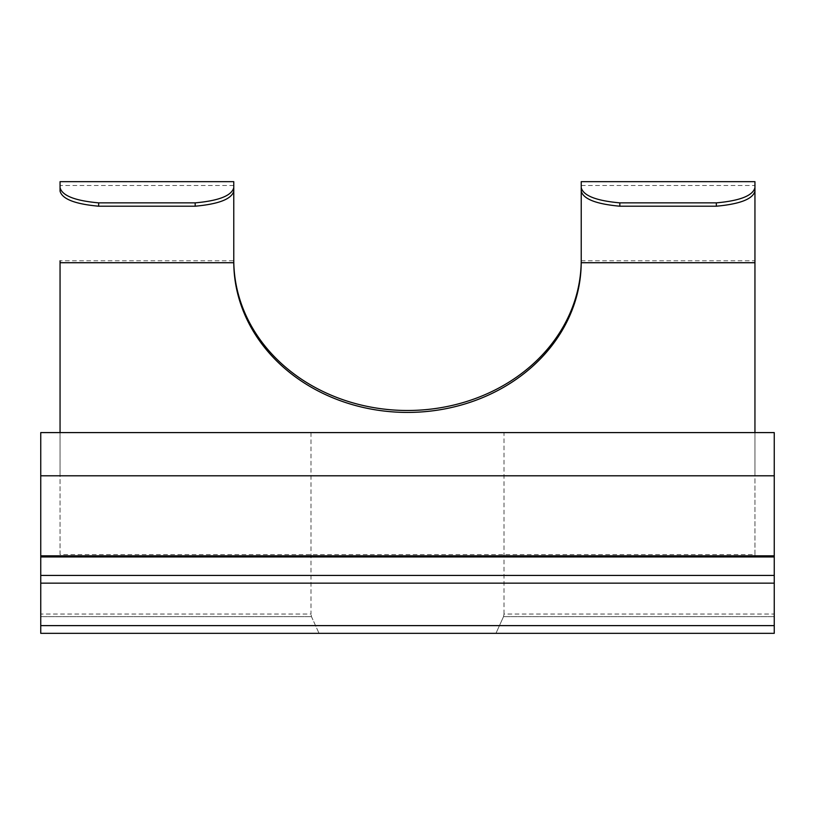 <?xml version="1.0" encoding="UTF-8"?>
<svg xmlns="http://www.w3.org/2000/svg" width="815" height="815" viewBox="0 0 815 815"><rect width="100%" height="100%" fill="white"/><g stroke="black" fill="none" stroke-linecap="round" stroke-linejoin="round"><path stroke-width="0.61" stroke-dasharray="4.08 3.06" d="M581.227 261.972L581.227 181.663M504.016 432.592L310.984 432.592L504.016 432.592L504.016 614.041L503.527 616.629L495.958 633.337L503.527 616.629L504.016 614.041L774.25 614.041L774.25 616.629L774.25 614.041M40.75 575.431L774.25 575.431L40.75 575.431L774.25 575.431L774.25 633.337L495.958 633.337L774.25 633.337L774.25 616.629L774.25 633.337L40.75 633.337L495.958 633.337L319.042 633.337L311.473 616.629L310.984 614.041L311.473 616.629L319.042 633.337L40.75 633.337L40.75 432.592L774.25 432.592L774.25 475.797L754.945 475.797L754.945 556.513L40.75 556.513M310.984 432.592L310.984 614.041L40.75 614.041L40.75 616.629L40.75 614.041M774.25 575.431L774.25 556.513L754.945 556.513L754.945 554.587L60.055 554.587L60.055 260.8L233.783 260.8M754.945 187.705L754.945 181.663M581.227 187.705L581.227 191.148M581.227 185.525L754.945 185.525L754.945 191.148M754.945 432.592L754.945 475.797L60.055 475.797L60.055 554.587M60.055 432.592L60.055 475.797L40.75 475.797M774.25 556.513L774.25 475.797M754.945 554.587L754.945 260.8L581.217 260.8M60.055 187.705L60.055 181.663M233.773 181.663L233.773 261.972M233.773 191.148L233.773 185.525L233.773 191.148M233.773 185.525L60.055 185.525L60.055 191.148M774.25 616.629L503.527 616.629L774.25 616.629M311.473 616.629L40.75 616.629L311.473 616.629M774.25 625.625L40.75 625.625M774.25 583.153L40.75 583.153"/><path stroke-width="1.22" d="M581.227 260.036L581.217 260.8A173.727 150.449 0 0 1 407.5 410.485A173.727 150.449 0 0 1 233.783 260.8L233.773 260.036M716.344 206.205L716.344 202.864C739.939 200.755 752.805 195.702 754.945 187.705L754.945 191.148C752.846 199.033 739.969 204.056 716.344 206.205L619.828 206.205C596.223 204.066 583.357 199.054 581.227 191.148L581.217 262.725A173.727 150.449 0 0 1 407.5 412.421A173.727 150.449 0 0 1 233.783 262.725L233.773 191.148C231.674 199.033 218.807 204.056 195.172 206.205L98.656 206.205C75.062 204.066 62.184 199.054 60.055 191.148L60.055 185.525M40.75 475.797L774.25 475.797L774.25 432.592L40.75 432.592L40.75 633.337L774.25 633.337L774.25 625.625L40.75 625.625M774.25 475.797L774.25 575.431L40.75 575.431M716.344 202.864L619.828 202.864L619.828 206.205M754.945 260.8L754.945 181.663L581.227 181.663L581.227 187.705C583.336 195.682 596.203 200.745 619.828 202.864M581.227 191.148L581.227 187.705L581.227 191.148M754.945 432.592L754.945 185.525M774.25 575.431L774.25 625.625M60.055 260.8L60.055 432.592M195.172 206.205L195.172 202.864C218.766 200.755 231.633 195.702 233.773 187.705L233.773 181.663L60.055 181.663L60.055 187.705C62.164 195.682 75.031 200.745 98.656 202.864L98.656 206.205M195.172 202.864L98.656 202.864M233.773 187.705L233.773 191.148M754.945 262.725L581.217 262.725M774.25 555.84L40.75 555.84M774.25 556.951L40.75 556.951M774.25 583.153L40.75 583.153M233.783 262.725L60.055 262.725"/></g></svg>
